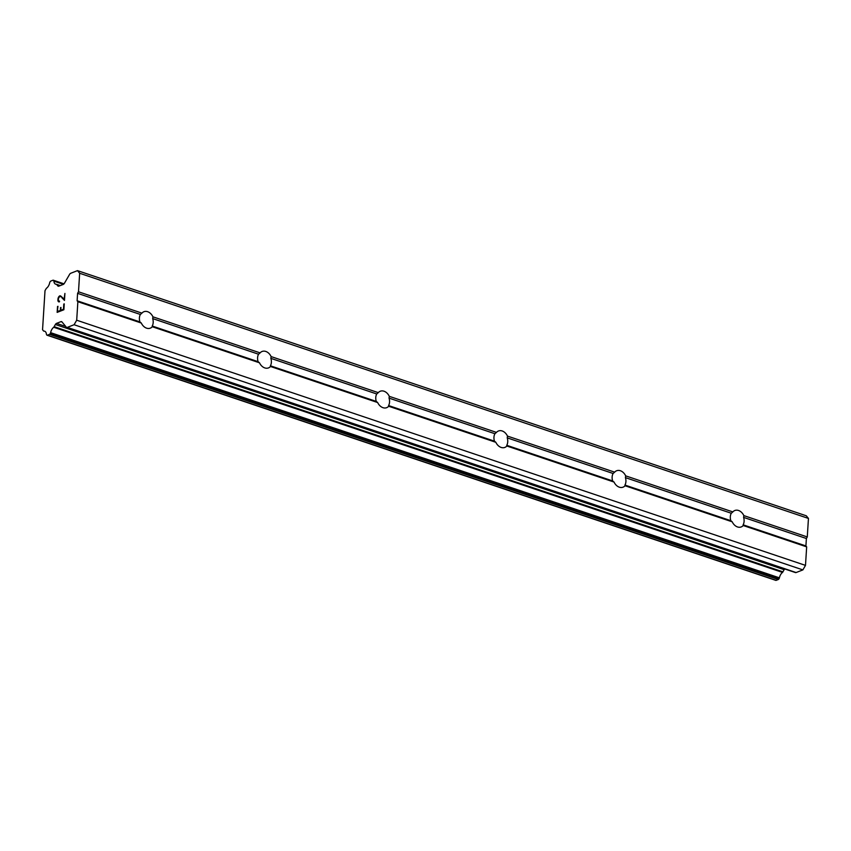 <?xml version="1.0" encoding="UTF-8"?>
<svg xmlns="http://www.w3.org/2000/svg" width="851" height="851" viewBox="0 0 851 851"><rect width="100%" height="100%" fill="white"/><g stroke="black" fill="none" stroke-linecap="round" stroke-linejoin="round"><path stroke-width="1.28" d="M743.848 515.61L743.593 517.387A8.818 6.574 -111.4 0 1 743.125 524.822L743.231 525.524A8.818 6.574 -111.4 0 1 741.242 526.929A8.818 6.574 -111.4 0 1 737.519 526.95A8.818 6.574 -111.4 0 1 732.211 521.823L730.828 520.684A8.818 6.574 -111.4 0 1 731.296 513.249L732.839 511.908A8.818 6.574 -111.4 0 1 734.817 510.504A8.818 6.574 -111.4 0 1 738.551 510.483A8.818 6.574 -111.4 0 1 743.848 515.61L807.28 536.949L808.45 518.429L806.291 515.791L77.494 270.629L70.718 273.277A2.521 1.425 108.6 0 0 69.58 274.394L64.399 283.309A2.521 1.425 108.6 0 1 63.261 284.415L58.857 286.138A2.521 1.425 108.6 0 1 58.198 286.181A2.521 1.425 108.6 0 1 57.794 285.883L56.762 284.617L59.985 285.702M625.666 475.858L625.411 477.634A8.818 6.574 -111.4 0 1 624.942 485.07L625.049 485.761A8.818 6.574 -111.4 0 1 623.06 487.166A8.818 6.574 -111.4 0 1 619.337 487.187A8.818 6.574 -111.4 0 1 614.028 482.06L612.646 480.932A8.818 6.574 -111.4 0 1 613.114 473.496L614.656 472.156A8.818 6.574 -111.4 0 1 616.635 470.752A8.818 6.574 -111.4 0 1 620.368 470.731A8.818 6.574 -111.4 0 1 625.666 475.858L732.839 511.908M507.483 436.095L507.228 437.871A8.818 6.574 -111.4 0 1 506.76 445.307L506.856 446.009A8.818 6.574 -111.4 0 1 504.877 447.413A8.818 6.574 -111.4 0 1 501.154 447.435A8.818 6.574 -111.4 0 1 495.846 442.307L494.463 441.169A8.818 6.574 -111.4 0 1 494.931 433.733L496.473 432.393A8.818 6.574 -111.4 0 1 498.452 430.989A8.818 6.574 -111.4 0 1 502.186 430.968A8.818 6.574 -111.4 0 1 507.483 436.095L614.656 472.156M389.301 396.343L389.045 398.119A8.818 6.574 -111.4 0 1 388.577 405.555L388.673 406.257A8.818 6.574 -111.4 0 1 386.694 407.661A8.818 6.574 -111.4 0 1 382.971 407.682A8.818 6.574 -111.4 0 1 377.663 402.544L376.28 401.417A8.818 6.574 -111.4 0 1 376.748 393.981L378.291 392.641A8.818 6.574 -111.4 0 1 380.269 391.237A8.818 6.574 -111.4 0 1 384.003 391.215A8.818 6.574 -111.4 0 1 389.301 396.343L496.473 432.393M271.118 356.59L270.863 358.367A8.818 6.574 -111.4 0 1 270.395 365.802L270.49 366.494A8.818 6.574 -111.4 0 1 268.512 367.898A8.818 6.574 -111.4 0 1 264.789 367.919A8.818 6.574 -111.4 0 1 259.481 362.792L258.098 361.664A8.818 6.574 -111.4 0 1 258.566 354.218L260.108 352.878A8.818 6.574 -111.4 0 1 262.087 351.474A8.818 6.574 -111.4 0 1 265.82 351.452A8.818 6.574 -111.4 0 1 271.118 356.59L378.291 392.641M146.595 328.167A8.818 6.574 -111.4 0 1 141.298 323.04L139.915 321.901A8.818 6.574 -111.4 0 1 140.383 314.466L141.926 313.125A8.818 6.574 -111.4 0 1 143.904 311.721A8.818 6.574 -111.4 0 1 147.638 311.7A8.818 6.574 -111.4 0 1 152.935 316.827L152.68 318.604A8.818 6.574 -111.4 0 1 152.212 326.039L152.308 326.741A8.818 6.574 -111.4 0 1 150.329 328.146A8.818 6.574 -111.4 0 1 146.595 328.167M57.634 311.53L60.347 310.477L57.645 311.54L57.528 306.498L57.155 312.381M60.325 310.477L60.506 307.636L60.347 310.477M60.953 307.456L60.793 310.307L63.485 309.253L60.793 310.307M63.474 309.243L63.804 304.03L63.485 309.253M64.251 303.86L63.878 309.743L57.145 312.381L57.964 306.317M59.517 301.094L59.474 301.775L58.442 301.701L59.07 301.924M58.145 301.328L57.9 300.467L58.166 301.339M57.889 300.467L58.017 298.52L57.9 300.467M58.017 298.52L58.4 297.403L58.028 298.52M58.4 297.403L58.762 296.776L58.411 297.414M58.762 296.776L59.453 296.031L58.772 296.776M60.134 295.776L59.464 296.031L60.729 295.999L64.123 299.158L64.91 293.435L64.112 299.148M60.038 296.488L60.623 296.701L59.432 296.712L58.453 298.403L58.347 300.233L59.145 301.233M61.772 297.616L64.474 300.403L61.783 297.616M64.91 293.435L64.474 300.403M56.762 284.617A1.255 0.713 108.6 0 0 56.453 284.298A1.255 0.713 108.6 0 1 56.453 284.298A6.042 3.415 108.6 0 1 55.677 284.191A6.042 3.415 108.6 0 1 53.868 281.117A1.255 0.713 108.6 0 0 53.687 280.617L53.475 280.362A1.255 0.713 108.6 0 0 53.273 280.213A1.255 0.713 108.6 0 0 52.943 280.234L50.762 281.085A1.255 0.713 108.6 0 0 50.188 281.649L49.901 282.138A1.255 0.713 108.6 0 0 49.677 282.787A6.042 3.415 108.6 0 1 46.465 288.244A1.213 0.681 108.6 0 0 46.284 288.468L45.007 290.68L42.55 329.731L43.603 331.028A1.213 0.681 108.6 0 0 43.773 331.124A6.042 3.415 108.6 0 1 44.624 331.209A6.042 3.415 108.6 0 1 46.433 334.283A1.255 0.713 108.6 0 0 46.592 334.773L46.826 335.06A1.255 0.713 108.6 0 0 47.028 335.209A1.255 0.713 108.6 0 0 47.358 335.188L49.539 334.337A1.255 0.713 108.6 0 0 50.113 333.773L50.369 333.326A1.255 0.713 108.6 0 0 50.624 332.667A6.042 3.415 108.6 0 1 53.741 327.263A1.255 0.713 108.6 0 0 54.113 326.667L55.368 324.508A2.521 1.425 108.6 0 1 56.517 323.38L60.91 321.657A2.521 1.425 108.6 0 1 61.57 321.625A2.521 1.425 108.6 0 1 61.974 321.912L66.261 327.124A2.521 1.425 108.6 0 0 66.665 327.412A2.521 1.425 108.6 0 0 67.314 327.38L74.09 324.731L76.696 320.21L77.867 301.701L77.122 300.775L77.59 293.34L78.494 291.787L79.654 273.267L77.494 270.629M66.665 327.412L795.462 572.574A2.521 1.425 -71.4 0 0 796.111 572.542L802.887 569.893L805.493 565.383L806.663 546.863L805.918 545.948L806.386 538.513L807.28 536.949M775.623 580.233A1.255 0.713 -71.4 0 0 775.825 580.371A1.255 0.713 -71.4 0 0 776.155 580.361L778.335 579.499A1.255 0.713 -71.4 0 0 778.91 578.935L779.165 578.499A1.255 0.713 -71.4 0 0 779.42 577.84A6.042 3.415 108.6 0 1 782.537 572.425A1.255 0.713 -71.4 0 0 782.909 571.84L784.154 569.67A2.521 1.425 108.6 0 1 784.696 568.957M152.935 316.827L260.108 352.878M79.654 273.267L808.45 518.429M78.494 291.787L141.926 313.125M152.68 318.604L258.566 354.218M152.212 326.039L258.098 361.664M152.308 326.741L259.481 362.792M270.863 358.367L376.748 393.981M270.395 365.802L376.28 401.417M270.49 366.494L377.663 402.544M389.045 398.119L494.931 433.733M388.577 405.555L494.463 441.169M388.673 406.257L495.846 442.307M507.228 437.871L613.114 473.496M506.76 445.307L612.646 480.932M506.856 446.009L614.028 482.06M625.411 477.634L731.296 513.249M624.942 485.07L730.828 520.684M625.049 485.761L732.211 521.823M743.593 517.387L806.386 538.513M743.125 524.822L805.918 545.948M743.231 525.524L806.663 546.863M56.464 284.298L60.283 285.585L56.453 284.298M53.741 327.263L782.537 572.425M54.113 326.667L782.909 571.84M74.09 324.731L802.887 569.893M76.696 320.21L805.493 565.383M77.867 301.701L141.298 323.04M77.122 300.775L139.915 321.901M77.59 293.34L140.383 314.466M57.794 285.883L58.698 286.191M53.868 281.117L63.431 284.34M53.687 280.617L63.836 284.032M53.475 280.362L63.974 283.894M47.358 335.188L776.155 580.361M49.539 334.337L778.335 579.499M50.113 333.773L778.91 578.935M50.369 333.326L779.165 578.499M50.624 332.667L779.42 577.84M55.368 324.508L784.154 569.67M56.517 323.38L65.729 326.486M60.91 321.657L62.091 322.05M67.314 327.38L796.111 572.542M53.273 280.213L64.027 283.83M47.028 335.209L775.825 580.371"/></g></svg>
